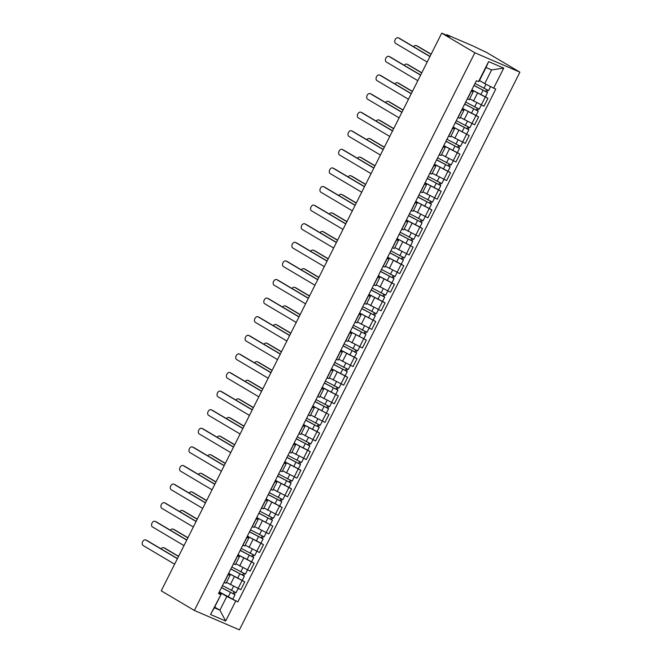 <?xml version="1.0" encoding="UTF-8"?>
<svg xmlns="http://www.w3.org/2000/svg" width="663" height="663" viewBox="0 0 663 663"><rect width="100%" height="100%" fill="white"/><g stroke="black" fill="none" stroke-linecap="round" stroke-linejoin="round"><path stroke-width="0.99" d="M446.431 35.18L446.663 34.716L447.484 34.99L472.984 45.971L486.766 52.551L519.9 72.176L474.849 52.775L194.367 610.449L161.233 590.824L441.715 33.15L474.849 52.775M194.367 610.449L239.418 629.85L519.9 72.176M446.663 34.716L447.094 35.462M441.715 33.15L449.688 36.581L447.252 35.139M226.489 582.371L240.81 589.739L244.771 581.874L228.611 573.412M228.147 574.713L224.185 582.578L226.075 583.2L230.028 575.335L227.997 574.647M242.235 580.374L244.771 581.874M228.263 574.108L230.028 575.335M235.846 563.774L250.166 571.141L254.128 563.277L237.967 554.815M233.393 563.915L235.423 564.603L239.384 556.738L237.346 556.05M251.592 561.776L254.128 563.277M237.619 555.511L239.384 556.738M245.194 545.177L259.523 552.544L263.476 544.679L247.316 536.218M242.741 545.317L244.78 546.005L248.733 538.141L246.702 537.453M260.949 543.179L263.476 544.679M246.968 536.914L248.733 538.141M254.551 526.579L268.871 533.947L272.833 526.082L256.672 517.621M252.097 526.72L254.128 527.408L258.089 519.543L256.051 518.856M256.722 517.53L272.833 526.082M256.324 518.317L258.089 519.543M263.907 507.982L278.228 515.35L282.181 507.485L266.029 499.024M261.454 508.123L263.484 508.811L267.446 500.946L265.407 500.258M279.653 505.985L282.181 507.485M265.681 499.72L267.446 500.946M273.255 489.385L287.585 496.753L291.538 488.888L275.377 480.426M270.802 489.526L272.841 490.214L276.794 482.349L274.764 481.661M289.002 487.388L291.538 488.888M275.029 481.123L276.794 482.349M282.612 470.788L296.933 478.156L300.894 470.291L284.734 461.829M280.159 470.929L282.189 471.617L286.151 463.752L284.112 463.064M298.358 468.791L300.894 470.291M284.386 462.525L286.151 463.752M291.969 452.191L306.289 459.558L310.243 451.694L294.09 443.232M289.507 452.332L291.546 453.02L295.499 445.155L293.469 444.467M307.715 450.194L310.243 451.694M293.734 443.928L295.499 445.155M301.317 433.594L315.638 440.961L319.599 433.096L303.439 424.635M298.864 433.735L300.903 434.422L304.856 426.558L302.817 425.87M317.063 431.596L319.599 433.096M303.09 425.331L304.856 426.558M310.674 414.997L324.994 422.364L328.947 414.499L312.795 406.038M308.22 415.137L310.251 415.825L314.212 407.96L312.174 407.273M312.837 405.947L328.947 414.499M312.447 406.734L314.212 407.96M320.022 396.399L334.351 403.767L338.304 395.902L322.143 387.441M317.569 396.54L319.607 397.228L323.561 389.363L321.53 388.675M335.776 394.402L338.304 395.902M321.795 388.137L323.561 389.363M329.378 377.802L343.699 385.17L347.661 377.305L331.5 368.843M326.925 377.943L328.956 378.631L332.917 370.766L330.878 370.078M345.125 375.805L347.661 377.305M331.152 369.54L332.917 370.766M338.735 359.205L353.056 366.573L357.009 358.708L340.857 350.246M336.274 359.346L338.312 360.034L342.265 352.169L340.235 351.481M354.481 357.208L357.009 358.708M340.5 350.942L342.265 352.169M348.083 340.608L362.404 347.976L366.366 340.111L350.205 331.649M345.63 340.749L347.669 341.437L351.622 333.572L349.592 332.884M350.255 331.558L366.366 340.111M349.857 332.345L351.622 333.572M357.44 322.011L371.761 329.378L375.722 321.514L359.561 313.052M354.987 322.152L357.017 322.84L360.979 314.975L358.94 314.287M359.603 312.961L375.722 321.514M359.213 313.748L360.979 314.975M366.788 303.414L381.117 310.781L385.07 302.916L368.91 294.455M364.335 303.555L366.374 304.251L370.327 296.378L368.296 295.69M382.543 301.416L385.07 302.916M368.562 295.151L370.327 296.378M376.145 284.817L390.466 292.184L394.427 284.319L378.266 275.858M373.692 284.957L375.722 285.654L379.684 277.78L377.645 277.093M391.891 282.819L394.427 284.319M377.918 276.554L379.684 277.78M385.501 266.219L399.822 273.587L403.775 265.722L387.623 257.261M383.048 266.36L385.079 267.056L389.04 259.183L387.001 258.495M401.248 264.222L403.775 265.722M387.267 257.957L389.04 259.183M394.85 247.622L409.179 254.99L413.132 247.125L396.971 238.663M392.397 247.763L394.435 248.459L398.388 240.586L396.358 239.898M397.021 238.572L413.132 247.125M396.623 239.36L398.388 240.586M404.206 229.025L418.527 236.393L422.488 228.528L406.328 220.066M401.753 229.166L403.784 229.862L407.745 221.989L405.706 221.301M419.952 227.028L422.488 228.528M405.98 220.762L407.745 221.989M413.555 210.428L427.884 217.796L431.837 209.931L415.684 201.469M411.101 210.569L413.14 211.265L417.093 203.392L415.063 202.704M429.309 208.431L431.837 209.931M415.328 202.165L417.093 203.392M422.911 191.831L437.232 199.198L441.193 191.334L425.033 182.872M420.458 191.972L422.497 192.668L426.45 184.795L424.411 184.107M438.657 189.833L441.193 191.334M424.685 183.568L426.45 184.795M432.268 173.234L446.589 180.601L450.542 172.736L434.389 164.275M429.815 173.374L431.845 174.071L435.806 166.198L433.768 165.51M448.014 171.236L450.542 172.736M434.041 164.971L435.806 166.198M441.616 154.636L455.945 162.004L459.898 154.139L443.738 145.678M439.163 154.777L441.202 155.474L445.155 147.6L443.124 146.913M457.371 152.639L459.898 154.139M443.39 146.374L445.155 147.6M450.973 136.039L465.293 143.407L469.255 135.542L453.094 127.081M448.52 136.18L450.55 136.876L454.511 129.003L452.473 128.315M453.136 126.989L469.255 135.542M452.746 127.777L454.511 129.003M460.329 117.442L474.65 124.81L478.603 116.945L462.451 108.483M457.868 117.583L459.907 118.279L463.86 110.406L461.829 109.718M476.075 115.445L478.603 116.945M462.094 109.18L463.86 110.406M469.677 98.845L483.998 106.213L487.96 98.348L471.799 89.886M467.224 98.986L469.263 99.682L473.216 91.809L471.186 91.121M485.424 96.848L487.96 98.348M471.451 90.582L473.216 91.809M214.663 607.084L219.901 610.184L226.796 596.476L219.262 592.009M218.906 592.705L221.21 594.073L214.315 607.78L219.901 610.184L225.66 621.024L210.519 614.502L221.21 594.073M479.498 80.521L484.736 83.621L491.631 69.913L486.045 67.51L479.15 81.218L478.537 81.624L476.415 80.712L218.475 593.567L220.597 594.479M478.537 81.624L488.606 61.601L503.747 68.115L493.67 88.146L484.736 83.621M226.796 596.476L237.851 601.905L495.791 89.057L493.67 88.146M235.738 600.993L225.66 621.024M219.304 591.918L237.851 601.905M210.519 614.502L214.315 607.78M491.631 69.913L503.747 68.115M486.045 67.51L488.606 61.601M146.697 540.378A3.075 2.088 113.3 0 1 146.863 540.444A3.075 2.088 113.3 0 1 147.029 540.527L177.46 558.553M177.394 558.694L145.86 540.022A3.075 2.088 -66.7 0 0 145.694 539.939A3.075 2.088 -66.7 0 0 142.611 541.812A3.075 2.088 -66.7 0 0 143.1 545.508L174.634 564.18M221.525 587.509L235.034 594.703L232.87 598.996M221.467 587.625L235.034 594.703M234.022 591.877L233.061 593.791M178.521 556.456L163.877 547.779A3.075 2.088 -66.7 0 0 163.72 547.696A3.075 2.088 -66.7 0 0 161.068 548.84M222.486 585.603L236.053 592.672L238.116 588.578M164.714 548.144A3.075 2.088 113.3 0 1 164.888 548.202A3.075 2.088 113.3 0 1 165.054 548.284L178.596 556.307M235.183 592.407L234.296 594.172M156.045 521.781A3.075 2.088 113.3 0 1 156.219 521.847A3.075 2.088 113.3 0 1 156.385 521.93L186.817 539.955M186.742 540.096L155.208 521.425A3.075 2.088 -66.7 0 0 155.051 521.342A3.075 2.088 -66.7 0 0 151.968 523.215A3.075 2.088 -66.7 0 0 152.449 526.911L183.982 545.583M165.402 503.184A3.075 2.088 113.3 0 1 165.576 503.25A3.075 2.088 113.3 0 1 165.733 503.333L196.173 521.358M196.099 521.499L164.565 502.827A3.075 2.088 -66.7 0 0 164.399 502.745A3.075 2.088 -66.7 0 0 161.316 504.618A3.075 2.088 -66.7 0 0 161.805 508.314L193.339 526.986M230.873 568.912L244.382 576.106L242.227 580.398L228.66 573.321M230.815 569.028L244.382 576.106M243.379 573.28L242.418 575.194M187.869 537.859L173.234 529.182A3.075 2.088 -66.7 0 0 173.068 529.099A3.075 2.088 -66.7 0 0 170.424 530.243M231.835 567.006L245.401 574.075L247.465 569.981M174.071 529.546A3.075 2.088 113.3 0 1 174.245 529.604A3.075 2.088 113.3 0 1 174.402 529.687L187.944 537.71M244.539 573.81L243.653 575.575M240.23 550.315L253.738 557.508L251.575 561.801L238.009 554.724M240.172 550.439L253.738 557.508M252.727 554.682L251.766 556.597M197.226 519.262L182.582 510.585A3.075 2.088 -66.7 0 0 182.424 510.502A3.075 2.088 -66.7 0 0 179.772 511.645M241.191 548.409L254.758 555.478L256.821 551.384M183.419 510.949A3.075 2.088 113.3 0 1 183.593 511.007A3.075 2.088 113.3 0 1 183.759 511.09L197.301 519.112M253.896 555.213L253.001 556.978M174.75 484.587A3.075 2.088 113.3 0 1 174.924 484.653A3.075 2.088 113.3 0 1 175.09 484.736L205.522 502.761M205.447 502.902L173.913 484.23A3.075 2.088 -66.7 0 0 173.756 484.147A3.075 2.088 -66.7 0 0 170.673 486.02A3.075 2.088 -66.7 0 0 171.162 489.717L202.696 508.388M184.107 465.99A3.075 2.088 113.3 0 1 184.281 466.056A3.075 2.088 113.3 0 1 184.438 466.139L214.878 484.164M214.804 484.305L183.27 465.633A3.075 2.088 -66.7 0 0 183.104 465.55A3.075 2.088 -66.7 0 0 180.029 467.423A3.075 2.088 -66.7 0 0 180.51 471.12L212.044 489.791M193.463 447.392A3.075 2.088 113.3 0 1 193.629 447.459A3.075 2.088 113.3 0 1 193.795 447.542L224.227 465.567M224.16 465.708L192.626 447.036A3.075 2.088 -66.7 0 0 192.461 446.953A3.075 2.088 -66.7 0 0 189.378 448.826A3.075 2.088 -66.7 0 0 189.867 452.522L221.401 471.194M249.586 531.718L263.087 538.911L260.932 543.204L247.365 536.127M249.52 531.842L263.087 538.911M262.084 536.085L261.123 538M206.583 500.664L191.939 491.987A3.075 2.088 -66.7 0 0 191.773 491.905A3.075 2.088 -66.7 0 0 189.129 493.048M250.539 529.812L264.106 536.881L266.17 532.787M192.776 492.352A3.075 2.088 113.3 0 1 192.95 492.41A3.075 2.088 113.3 0 1 193.107 492.493L206.649 500.515M263.244 536.616L262.357 538.381M258.935 513.121L272.443 520.314L270.289 524.607M258.877 513.245L272.443 520.314M271.44 517.488L270.479 519.402M215.931 482.067L201.295 473.39A3.075 2.088 -66.7 0 0 201.129 473.307A3.075 2.088 -66.7 0 0 198.477 474.451M259.896 511.214L273.463 518.284L275.526 514.19M202.132 473.755A3.075 2.088 113.3 0 1 202.298 473.813A3.075 2.088 113.3 0 1 202.464 473.896L216.005 481.918M272.601 518.018L271.714 519.784M268.291 494.523L281.8 501.717L279.637 506.01L266.07 498.932M268.233 494.648L281.8 501.717M280.789 498.891L279.827 500.805M225.287 463.47L210.643 454.793A3.075 2.088 -66.7 0 0 210.486 454.71A3.075 2.088 -66.7 0 0 207.834 455.854M269.253 492.617L282.819 499.687L284.883 495.592M211.48 455.158A3.075 2.088 113.3 0 1 211.654 455.216A3.075 2.088 113.3 0 1 211.82 455.299L225.362 463.321M281.949 499.421L281.062 501.187M202.812 428.795A3.075 2.088 113.3 0 1 202.986 428.862A3.075 2.088 113.3 0 1 203.151 428.944L233.583 446.97M233.509 447.111L201.975 428.439A3.075 2.088 -66.7 0 0 201.817 428.356A3.075 2.088 -66.7 0 0 198.734 430.229A3.075 2.088 -66.7 0 0 199.215 433.925L230.749 452.597M277.64 475.926L291.148 483.12L288.993 487.413L275.427 480.335M277.582 476.051L291.148 483.12M290.145 480.302L289.184 482.208M234.636 444.873L220 436.196A3.075 2.088 -66.7 0 0 219.834 436.113A3.075 2.088 -66.7 0 0 217.191 437.257M278.601 474.02L292.168 481.089L294.231 476.995M220.837 436.561A3.075 2.088 113.3 0 1 221.011 436.619A3.075 2.088 113.3 0 1 221.169 436.702L234.71 444.724M291.306 480.824L290.419 482.589M212.168 410.198A3.075 2.088 113.3 0 1 212.342 410.264A3.075 2.088 113.3 0 1 212.5 410.347L242.94 428.373M242.865 428.513L211.331 409.842A3.075 2.088 -66.7 0 0 211.166 409.759A3.075 2.088 -66.7 0 0 208.083 411.632A3.075 2.088 -66.7 0 0 208.572 415.328L240.105 434M286.996 457.329L300.505 464.523L298.342 468.816L284.775 461.738M286.938 457.453L300.505 464.523M299.494 461.705L298.532 463.611M243.992 426.276L229.348 417.599A3.075 2.088 -66.7 0 0 229.191 417.516A3.075 2.088 -66.7 0 0 226.539 418.66M287.957 455.423L301.524 462.492L303.588 458.398M230.185 417.963A3.075 2.088 113.3 0 1 230.359 418.021A3.075 2.088 113.3 0 1 230.525 418.104L244.067 426.127M300.662 462.227L299.767 463.992M221.517 391.601A3.075 2.088 113.3 0 1 221.691 391.667A3.075 2.088 113.3 0 1 221.856 391.75L252.288 409.775M252.213 409.916L220.68 391.245A3.075 2.088 -66.7 0 0 220.522 391.162A3.075 2.088 -66.7 0 0 217.439 393.035A3.075 2.088 -66.7 0 0 217.928 396.731L249.462 415.403M296.353 438.732L309.861 445.926L307.698 450.218L294.132 443.141M296.295 438.856L309.861 445.926M308.85 443.108L307.889 445.014M253.349 407.679L238.705 399.002A3.075 2.088 -66.7 0 0 238.539 398.919A3.075 2.088 -66.7 0 0 235.895 400.062M297.314 436.826L310.881 443.895L312.936 439.801M239.542 399.366A3.075 2.088 113.3 0 1 239.716 399.424A3.075 2.088 113.3 0 1 239.873 399.507L253.415 407.53M310.011 443.63L309.124 445.395M230.873 373.004A3.075 2.088 113.3 0 1 231.047 373.07A3.075 2.088 113.3 0 1 231.205 373.153L261.645 391.178M261.57 391.319L230.036 372.647A3.075 2.088 -66.7 0 0 229.87 372.565A3.075 2.088 -66.7 0 0 226.796 374.438A3.075 2.088 -66.7 0 0 227.276 378.134L258.81 396.805M305.701 420.135L319.21 427.328L317.055 431.621L303.488 424.544M305.643 420.259L319.21 427.328M318.207 424.511L317.245 426.417M262.697 389.082L248.061 380.405A3.075 2.088 -66.7 0 0 247.896 380.322A3.075 2.088 -66.7 0 0 245.252 381.465M306.662 418.229L320.229 425.298L322.293 421.204M248.898 380.769A3.075 2.088 113.3 0 1 249.064 380.827A3.075 2.088 113.3 0 1 249.23 380.91L262.772 388.932M319.367 425.033L318.48 426.798M240.23 354.407A3.075 2.088 113.3 0 1 240.396 354.473A3.075 2.088 113.3 0 1 240.561 354.556L271.001 372.581M270.927 372.722L239.393 354.05A3.075 2.088 -66.7 0 0 239.227 353.967A3.075 2.088 -66.7 0 0 236.144 355.84A3.075 2.088 -66.7 0 0 236.633 359.537L268.167 378.208M249.578 335.809A3.075 2.088 113.3 0 1 249.752 335.876A3.075 2.088 113.3 0 1 249.918 335.959L280.35 353.984M280.275 354.125L248.741 335.453A3.075 2.088 -66.7 0 0 248.584 335.37A3.075 2.088 -66.7 0 0 245.501 337.243A3.075 2.088 -66.7 0 0 245.981 340.939L277.524 359.611M258.935 317.212A3.075 2.088 113.3 0 1 259.109 317.279A3.075 2.088 113.3 0 1 259.266 317.362L289.706 335.387M289.632 335.528L258.098 316.856A3.075 2.088 -66.7 0 0 257.932 316.773A3.075 2.088 -66.7 0 0 254.857 318.646A3.075 2.088 -66.7 0 0 255.338 322.342L286.872 341.014M268.283 298.615A3.075 2.088 113.3 0 1 268.457 298.681A3.075 2.088 113.3 0 1 268.623 298.764L299.054 316.79M298.988 316.931L267.454 298.259A3.075 2.088 -66.7 0 0 267.288 298.176A3.075 2.088 -66.7 0 0 264.206 300.049A3.075 2.088 -66.7 0 0 264.694 303.745L296.228 322.417M277.64 280.018A3.075 2.088 113.3 0 1 277.814 280.084A3.075 2.088 113.3 0 1 277.971 280.167L308.411 298.193M308.336 298.333L276.803 279.662A3.075 2.088 -66.7 0 0 276.645 279.579A3.075 2.088 -66.7 0 0 273.562 281.452A3.075 2.088 -66.7 0 0 274.043 285.148L305.577 303.82M286.996 261.421A3.075 2.088 113.3 0 1 287.162 261.487A3.075 2.088 113.3 0 1 287.328 261.57L317.768 279.595M317.693 279.736L286.159 261.065A3.075 2.088 -66.7 0 0 285.993 260.982A3.075 2.088 -66.7 0 0 282.91 262.855A3.075 2.088 -66.7 0 0 283.399 266.551L314.933 285.223M315.058 401.538L328.566 408.731L326.403 413.024M315 401.662L328.566 408.731M327.555 405.913L326.594 407.82M272.054 370.484L257.41 361.807A3.075 2.088 -66.7 0 0 257.252 361.725A3.075 2.088 -66.7 0 0 254.6 362.868M316.019 399.632L329.586 406.701L331.649 402.607M258.247 362.172A3.075 2.088 113.3 0 1 258.421 362.23A3.075 2.088 113.3 0 1 258.587 362.313L272.128 370.335M328.715 406.436L327.829 408.201M324.406 382.941L337.915 390.134L335.76 394.427L322.193 387.349M324.348 383.065L337.915 390.134M336.912 387.316L335.95 389.222M281.402 351.887L266.766 343.21A3.075 2.088 -66.7 0 0 266.601 343.127A3.075 2.088 -66.7 0 0 263.957 344.271M325.367 381.034L338.934 388.104L340.997 384.01M267.603 343.575A3.075 2.088 113.3 0 1 267.777 343.633A3.075 2.088 113.3 0 1 267.935 343.716L281.477 351.738M338.072 387.838L337.185 389.604M333.762 364.343L347.271 371.537L345.116 375.83L331.55 368.752M333.704 364.468L347.271 371.537M346.26 368.719L345.307 370.625M290.759 333.29L276.123 324.613A3.075 2.088 -66.7 0 0 275.957 324.53A3.075 2.088 -66.7 0 0 273.305 325.674M334.724 362.437L348.29 369.506L350.354 365.412M276.952 324.978A3.075 2.088 113.3 0 1 277.126 325.036A3.075 2.088 113.3 0 1 277.291 325.119L290.833 333.141M347.429 369.241L346.534 371.007M343.119 345.746L356.628 352.94L354.465 357.233L340.898 350.155M343.061 345.871L356.628 352.94M355.617 350.122L354.655 352.028M300.115 314.693L285.471 306.016A3.075 2.088 -66.7 0 0 285.305 305.933A3.075 2.088 -66.7 0 0 282.662 307.077M344.08 343.84L357.647 350.909L359.702 346.815M286.308 306.381A3.075 2.088 113.3 0 1 286.482 306.439A3.075 2.088 113.3 0 1 286.64 306.521L300.19 314.544M356.777 350.644L355.89 352.409M352.467 327.149L365.976 334.343L363.821 338.636M352.409 327.273L365.976 334.343M364.973 331.525L364.012 333.431M309.464 296.096L294.828 287.419A3.075 2.088 -66.7 0 0 294.662 287.336A3.075 2.088 -66.7 0 0 292.018 288.48M353.429 325.243L366.995 332.312L369.059 328.218M295.665 287.783A3.075 2.088 113.3 0 1 295.831 287.841A3.075 2.088 113.3 0 1 295.996 287.924L309.538 295.947M366.133 332.047L365.247 333.812M361.824 308.552L375.333 315.745L373.17 320.038M361.766 308.676L375.333 315.745M374.322 312.928L373.36 314.834M318.82 277.499L304.176 268.822A3.075 2.088 -66.7 0 0 304.019 268.739A3.075 2.088 -66.7 0 0 301.367 269.882M362.785 306.646L376.352 313.715L378.416 309.621M305.013 269.186A3.075 2.088 113.3 0 1 305.187 269.244A3.075 2.088 113.3 0 1 305.353 269.327L318.895 277.349M375.49 313.45L374.595 315.215M296.344 242.824A3.075 2.088 113.3 0 1 296.518 242.89A3.075 2.088 113.3 0 1 296.684 242.973L327.116 260.998M327.041 261.139L295.507 242.467A3.075 2.088 -66.7 0 0 295.35 242.385A3.075 2.088 -66.7 0 0 292.267 244.257A3.075 2.088 -66.7 0 0 292.756 247.954L324.29 266.625M371.181 289.955L384.681 297.148L382.526 301.441L368.959 294.364M371.114 290.079L384.681 297.148M383.678 294.331L382.717 296.237M328.177 258.901L313.533 250.224A3.075 2.088 -66.7 0 0 313.367 250.142A3.075 2.088 -66.7 0 0 310.723 251.285M372.134 288.049L385.7 295.118L387.764 291.024M314.37 250.589A3.075 2.088 113.3 0 1 314.544 250.647A3.075 2.088 113.3 0 1 314.701 250.73L328.243 258.752M384.838 294.853L383.952 296.618M305.701 224.227A3.075 2.088 113.3 0 1 305.875 224.293A3.075 2.088 113.3 0 1 306.033 224.376L336.472 242.401M336.398 242.542L304.864 223.87A3.075 2.088 -66.7 0 0 304.698 223.787A3.075 2.088 -66.7 0 0 301.624 225.66A3.075 2.088 -66.7 0 0 302.104 229.357L333.638 248.028M380.529 271.358L394.037 278.551L391.883 282.844L378.316 275.767M380.471 271.482L394.037 278.551M393.035 275.733L392.073 277.64M337.525 240.304L322.889 231.627A3.075 2.088 -66.7 0 0 322.724 231.544A3.075 2.088 -66.7 0 0 320.072 232.688M381.49 269.451L395.057 276.529L397.12 272.427M323.726 231.992A3.075 2.088 113.3 0 1 323.892 232.05A3.075 2.088 113.3 0 1 324.058 232.133L337.6 240.155M394.195 276.256L393.308 278.021M315.058 205.629A3.075 2.088 113.3 0 1 315.223 205.696A3.075 2.088 113.3 0 1 315.389 205.779L345.821 223.804M345.755 223.945L314.221 205.273A3.075 2.088 -66.7 0 0 314.055 205.19A3.075 2.088 -66.7 0 0 310.972 207.063A3.075 2.088 -66.7 0 0 311.461 210.759L342.995 229.431M389.885 252.76L403.394 259.954L401.231 264.247L387.664 257.169M389.827 252.885L403.394 259.954M402.383 257.136L401.422 259.042M346.882 221.707L332.238 213.03A3.075 2.088 -66.7 0 0 332.08 212.947A3.075 2.088 -66.7 0 0 329.428 214.091M390.847 250.854L404.413 257.932L406.477 253.83M333.075 213.395A3.075 2.088 113.3 0 1 333.249 213.453A3.075 2.088 113.3 0 1 333.414 213.536L346.956 221.558M403.543 257.658L402.656 259.424M324.406 187.032A3.075 2.088 113.3 0 1 324.58 187.099A3.075 2.088 113.3 0 1 324.746 187.181L355.177 205.207M355.103 205.348L323.569 186.676A3.075 2.088 -66.7 0 0 323.411 186.593A3.075 2.088 -66.7 0 0 320.328 188.466A3.075 2.088 -66.7 0 0 320.809 192.162L352.343 210.834M399.234 234.163L412.742 241.357L410.588 245.65M399.176 234.288L412.742 241.357M411.74 238.539L410.778 240.445M356.23 203.11L341.594 194.433A3.075 2.088 -66.7 0 0 341.428 194.35A3.075 2.088 -66.7 0 0 338.785 195.494M400.195 232.257L413.762 239.335L415.825 235.232M342.431 194.798A3.075 2.088 113.3 0 1 342.605 194.856A3.075 2.088 113.3 0 1 342.763 194.939L356.304 202.961M412.9 239.061L412.013 240.826M333.762 168.435A3.075 2.088 113.3 0 1 333.937 168.501A3.075 2.088 113.3 0 1 334.094 168.584L364.534 186.61M364.459 186.751L332.925 168.079A3.075 2.088 -66.7 0 0 332.76 167.996A3.075 2.088 -66.7 0 0 329.677 169.869A3.075 2.088 -66.7 0 0 330.166 173.565L361.7 192.237M408.59 215.566L422.099 222.76L419.936 227.053L406.369 219.975M408.532 215.69L422.099 222.76M421.088 219.942L420.127 221.848M365.586 184.513L350.942 175.836A3.075 2.088 -66.7 0 0 350.785 175.753A3.075 2.088 -66.7 0 0 348.133 176.897M409.552 213.66L423.118 220.738L425.182 216.635M351.78 176.201A3.075 2.088 113.3 0 1 351.954 176.259A3.075 2.088 113.3 0 1 352.119 176.341L365.661 184.364M422.256 220.464L421.361 222.229M343.111 149.838A3.075 2.088 113.3 0 1 343.285 149.904A3.075 2.088 113.3 0 1 343.451 149.987L373.882 168.012M373.808 168.153L342.274 149.482A3.075 2.088 -66.7 0 0 342.116 149.399A3.075 2.088 -66.7 0 0 339.033 151.272A3.075 2.088 -66.7 0 0 339.522 154.968L371.056 173.64M417.947 196.969L431.447 204.163L429.293 208.455L415.726 201.378M417.881 197.093L431.447 204.163M430.444 201.345L429.483 203.251M374.943 165.916L360.299 157.239A3.075 2.088 -66.7 0 0 360.133 157.156A3.075 2.088 -66.7 0 0 357.49 158.3M418.9 195.063L432.467 202.14L434.53 198.038M361.136 157.603A3.075 2.088 113.3 0 1 361.31 157.661A3.075 2.088 113.3 0 1 361.468 157.744L375.009 165.767M431.605 201.867L430.718 203.632M352.467 131.241A3.075 2.088 113.3 0 1 352.641 131.307A3.075 2.088 113.3 0 1 352.799 131.39L383.239 149.415M383.164 149.556L351.63 130.884A3.075 2.088 -66.7 0 0 351.465 130.802A3.075 2.088 -66.7 0 0 348.39 132.675A3.075 2.088 -66.7 0 0 348.871 136.371L380.405 155.043M427.295 178.372L440.804 185.565L438.649 189.858L425.082 182.781M427.237 178.496L440.804 185.565M439.801 182.748L438.84 184.654M384.291 147.319L369.656 138.642A3.075 2.088 -66.7 0 0 369.49 138.559A3.075 2.088 -66.7 0 0 366.838 139.702M428.257 176.466L441.823 183.543L443.887 179.441M370.493 139.006A3.075 2.088 113.3 0 1 370.658 139.064A3.075 2.088 113.3 0 1 370.824 139.147L384.366 147.169M440.961 183.27L440.075 185.035M361.824 112.644A3.075 2.088 113.3 0 1 361.99 112.71A3.075 2.088 113.3 0 1 362.155 112.793L392.587 130.818M392.521 130.959L360.987 112.287A3.075 2.088 -66.7 0 0 360.821 112.204A3.075 2.088 -66.7 0 0 357.738 114.077A3.075 2.088 -66.7 0 0 358.227 117.774L389.761 136.445M436.652 159.775L450.16 166.968L447.997 171.261L434.431 164.184M436.594 159.899L450.16 166.968M449.149 164.151L448.188 166.057M393.648 128.721L379.004 120.044A3.075 2.088 -66.7 0 0 378.846 119.962A3.075 2.088 -66.7 0 0 376.194 121.105M437.613 157.869L451.18 164.946L453.243 160.844M379.841 120.409A3.075 2.088 113.3 0 1 380.015 120.467A3.075 2.088 113.3 0 1 380.181 120.55L393.723 128.572M450.31 164.673L449.423 166.438M371.172 94.047A3.075 2.088 113.3 0 1 371.346 94.113A3.075 2.088 113.3 0 1 371.512 94.196L401.944 112.221M401.869 112.362L370.335 93.69A3.075 2.088 -66.7 0 0 370.178 93.607A3.075 2.088 -66.7 0 0 367.095 95.48A3.075 2.088 -66.7 0 0 367.575 99.177L399.109 117.848M446 141.186L459.509 148.371L457.354 152.664L443.787 145.587M445.942 141.302L459.509 148.371M458.506 145.553L457.545 147.459M402.996 110.124L388.361 101.447A3.075 2.088 -66.7 0 0 388.195 101.364A3.075 2.088 -66.7 0 0 385.551 102.508M446.961 139.271L460.528 146.349L462.592 142.247M389.198 101.812A3.075 2.088 113.3 0 1 389.372 101.87A3.075 2.088 113.3 0 1 389.529 101.953L403.071 109.975M459.666 146.075L458.779 147.841M380.529 75.458A3.075 2.088 113.3 0 1 380.703 75.516A3.075 2.088 113.3 0 1 380.86 75.599L411.3 93.624M411.226 93.765L379.692 75.093A3.075 2.088 -66.7 0 0 379.526 75.01A3.075 2.088 -66.7 0 0 376.451 76.883A3.075 2.088 -66.7 0 0 376.932 80.579L408.466 99.251M455.357 122.589L468.865 129.774L466.702 134.067M455.299 122.705L468.865 129.774M467.854 126.956L466.893 128.862M412.353 91.527L397.709 82.85A3.075 2.088 -66.7 0 0 397.551 82.767A3.075 2.088 -66.7 0 0 394.899 83.911M456.318 120.674L469.885 127.752L471.948 123.649M398.546 83.215A3.075 2.088 113.3 0 1 398.72 83.273A3.075 2.088 113.3 0 1 398.886 83.356L412.427 91.378M469.023 127.478L468.128 129.244M389.877 56.861A3.075 2.088 113.3 0 1 390.051 56.919A3.075 2.088 113.3 0 1 390.217 57.001L420.649 75.027M420.574 75.168L389.04 56.496A3.075 2.088 -66.7 0 0 388.883 56.413A3.075 2.088 -66.7 0 0 385.8 58.286A3.075 2.088 -66.7 0 0 386.289 61.982L417.823 80.654M464.713 103.992L478.222 111.177L476.059 115.47L462.492 108.392M464.655 104.108L478.222 111.177M477.211 108.359L476.249 110.265M421.709 72.93L407.065 64.253A3.075 2.088 -66.7 0 0 406.9 64.17A3.075 2.088 -66.7 0 0 404.256 65.314M465.675 102.077L479.241 109.155L481.297 105.052M407.902 64.618A3.075 2.088 113.3 0 1 408.076 64.676A3.075 2.088 113.3 0 1 408.234 64.759L421.784 72.781M478.371 108.881L477.484 110.646M399.234 38.263A3.075 2.088 113.3 0 1 399.408 38.321A3.075 2.088 113.3 0 1 399.565 38.404L430.005 56.43M429.931 56.57L398.397 37.899A3.075 2.088 -66.7 0 0 398.231 37.816A3.075 2.088 -66.7 0 0 395.156 39.689A3.075 2.088 -66.7 0 0 395.637 43.385L427.171 62.057M474.062 85.394L487.57 92.58L485.415 96.873L471.849 89.795M474.004 85.51L487.57 92.58M486.567 89.762L485.606 91.668M431.058 54.333L416.422 45.656A3.075 2.088 -66.7 0 0 416.256 45.573A3.075 2.088 -66.7 0 0 413.613 46.717M475.023 83.48L488.59 90.558L490.587 86.588M417.259 46.02A3.075 2.088 113.3 0 1 417.425 46.078A3.075 2.088 113.3 0 1 417.591 46.161L431.132 54.184M487.728 90.284L486.841 92.049M477.451 93.234L473.498 101.108M468.103 111.832L464.141 119.705M458.746 130.429L454.793 138.302M449.39 149.026L445.437 156.899M440.041 167.623L436.08 175.496M430.685 186.22L426.732 194.093M421.337 204.817L417.375 212.69M411.98 223.414L408.027 231.288M402.623 242.012L398.67 249.885M393.275 260.609L389.314 268.482M383.918 279.206L379.965 287.079M374.57 297.803L370.609 305.676M365.214 316.4L361.252 324.273M355.857 334.997L351.904 342.87M346.509 353.594L342.547 361.468M337.152 372.192L333.199 380.065M327.804 390.789L323.842 398.662M318.447 409.386L314.486 417.259M309.091 427.983L305.137 435.856M299.742 446.58L295.781 454.453M290.386 465.177L286.433 473.05M281.029 483.775L277.076 491.648M271.681 502.372L267.719 510.245M262.324 520.969L258.371 528.842M252.976 539.566L249.015 547.439M243.619 558.163L239.666 566.036M234.263 576.76L230.31 584.633M461.978 109.785L458.025 117.649M452.63 128.382L448.669 136.246M443.274 146.979L439.312 154.844M433.917 165.576L429.964 173.441M424.569 184.173L420.607 192.038M415.212 202.77L411.259 210.635M405.864 221.367L401.902 229.232M396.507 239.965L392.546 247.829M387.151 258.562L383.197 266.427M377.802 277.159L373.841 285.024M368.446 295.756L364.493 303.621M359.089 314.353L355.136 322.218M349.741 332.95L345.779 340.815M340.384 351.547L336.431 359.412M331.036 370.145L327.074 378.009M321.679 388.742L317.726 396.607M312.323 407.339L308.37 415.204M302.974 425.936L299.013 433.801M293.618 444.533L289.665 452.398M284.27 463.13L280.308 470.995M274.913 481.728L270.952 489.592M265.556 500.325L261.603 508.19M256.208 518.922L252.247 526.787M246.851 537.519L242.898 545.384M237.503 556.116L233.542 563.981M471.335 91.187L467.374 99.052M475.86 115.76L471.899 123.625M466.503 134.357L462.55 142.222M457.147 152.954L453.194 160.819M447.798 171.551L443.837 179.416M438.442 190.148L434.489 198.013M429.094 208.746L425.132 216.61M419.737 227.343L415.776 235.208M410.38 245.94L406.427 253.805M401.032 264.537L397.071 272.402M391.676 283.134L387.722 290.999M382.327 301.731L378.366 309.596M372.971 320.328L369.009 328.193M363.614 338.926L359.661 346.79M354.266 357.523L350.304 365.388M344.909 376.12L340.956 383.985M335.553 394.717L331.599 402.582M326.204 413.314L322.243 421.179M316.848 431.911L312.895 439.776M307.499 450.509L303.538 458.373M298.143 469.106L294.19 476.97M288.786 487.703L284.833 495.568M279.438 506.3L275.476 514.165M270.081 524.897L266.128 532.762M260.733 543.494L256.772 551.359M251.376 562.091L247.415 569.956M242.02 580.689L238.067 588.553M485.208 97.163L481.255 105.027M145.86 540.022L147.029 540.527M230.384 592.573L228.229 596.866M233.5 586.374L231.404 590.542M165.054 548.284L163.877 547.779M155.208 521.425L156.385 521.93M164.565 502.827L165.733 503.333M239.741 573.976L237.586 578.269M242.857 567.777L240.76 571.945M174.402 529.687L173.234 529.182M249.097 555.379L246.934 559.671M252.213 549.179L250.117 553.348M183.759 511.09L182.582 510.585M173.913 484.23L175.09 484.736M183.27 465.633L184.438 466.139M192.626 447.036L193.795 447.542M258.446 536.781L256.291 541.074M261.562 530.582L259.465 534.751M193.107 492.493L191.939 491.987M267.802 518.184L265.639 522.477M270.918 511.985L268.822 516.154M202.464 473.896L201.295 473.39M277.151 499.587L274.996 503.88M280.275 493.388L278.17 497.557M211.82 455.299L210.643 454.793M201.975 428.439L203.151 428.944M286.507 480.99L284.352 485.283M289.623 474.791L287.527 478.959M221.169 436.702L220 436.196M211.331 409.842L212.5 410.347M295.864 462.393L293.701 466.686M298.98 456.194L296.883 460.362M230.525 418.104L229.348 417.599M220.68 391.245L221.856 391.75M305.212 443.796L303.057 448.089M308.328 437.597L306.231 441.765M239.873 399.507L238.705 399.002M230.036 372.647L231.205 373.153M314.569 425.198L312.406 429.491M317.685 418.999L315.588 423.168M249.23 380.91L248.061 380.405M239.393 354.05L240.561 354.556M248.741 335.453L249.918 335.959M258.098 316.856L259.266 317.362M267.454 298.259L268.623 298.764M276.803 279.662L277.971 280.167M286.159 261.065L287.328 261.57M323.917 406.601L321.762 410.894M327.041 400.402L324.936 404.571M258.587 362.313L257.41 361.807M333.274 388.004L331.119 392.297M336.39 381.805L334.293 385.974M267.935 343.716L266.766 343.21M342.63 369.407L340.467 373.7M345.746 363.208L343.649 367.377M277.291 325.119L276.123 324.613M351.978 350.81L349.824 355.103M355.095 344.611L352.998 348.779M286.64 306.521L285.471 306.016M361.335 332.213L359.172 336.506M364.451 326.014L362.354 330.182M295.996 287.924L294.828 287.419M370.692 313.616L368.529 317.909M373.808 307.417L371.711 311.585M305.353 269.327L304.176 268.822M295.507 242.467L296.684 242.973M380.04 295.018L377.885 299.311M383.156 288.819L381.059 292.988M314.701 250.73L313.533 250.224M304.864 223.87L306.033 224.376M389.396 276.421L387.233 280.714M392.513 270.222L390.416 274.391M324.058 232.133L322.889 231.627M314.221 205.273L315.389 205.779M398.745 257.824L396.59 262.117M401.861 251.625L399.764 255.794M333.414 213.536L332.238 213.03M323.569 186.676L324.746 187.181M408.101 239.227L405.947 243.52M411.217 233.028L409.121 237.197M342.763 194.939L341.594 194.433M332.925 168.079L334.094 168.584M417.458 220.63L415.295 224.923M420.574 214.431L418.477 218.599M352.119 176.341L350.942 175.836M342.274 149.482L343.451 149.987M426.806 202.033L424.651 206.326M429.922 195.834L427.826 200.002M361.468 157.744L360.299 157.239M351.63 130.884L352.799 131.39M436.163 183.436L434 187.728M439.279 177.236L437.182 181.405M370.824 139.147L369.656 138.642M360.987 112.287L362.155 112.793M445.511 164.838L443.356 169.131M448.636 158.639L446.53 162.808M380.181 120.55L379.004 120.044M370.335 93.69L371.512 94.196M454.868 146.241L452.713 150.534M457.984 140.042L455.887 144.211M389.529 101.953L388.361 101.447M379.692 75.093L380.86 75.599M464.224 127.644L462.061 131.937M467.34 121.445L465.244 125.614M398.886 83.356L397.709 82.85M389.04 56.496L390.217 57.001M473.573 109.047L471.418 113.34M476.689 102.848L474.592 107.016M408.234 64.759L407.065 64.253M398.397 37.899L399.565 38.404M482.929 90.45L480.766 94.743M486.029 84.284L483.949 88.419M417.591 46.161L416.422 45.656M145.694 539.939L146.863 540.444M164.888 548.202L163.72 547.696M155.051 521.342L156.219 521.847M164.399 502.745L165.576 503.25M174.245 529.604L173.068 529.099M183.593 511.007L182.424 510.502M173.756 484.147L174.924 484.653M183.104 465.55L184.281 466.056M192.461 446.953L193.629 447.459M192.95 492.41L191.773 491.905M202.298 473.813L201.129 473.307M211.654 455.216L210.486 454.71M201.817 428.356L202.986 428.862M221.011 436.619L219.834 436.113M211.166 409.759L212.342 410.264M230.359 418.021L229.191 417.516M220.522 391.162L221.691 391.667M239.716 399.424L238.539 398.919M229.87 372.565L231.047 373.07M249.064 380.827L247.896 380.322M239.227 353.967L240.396 354.473M248.584 335.37L249.752 335.876M257.932 316.773L259.109 317.279M267.288 298.176L268.457 298.681M276.645 279.579L277.814 280.084M285.993 260.982L287.162 261.487M258.421 362.23L257.252 361.725M267.777 343.633L266.601 343.127M277.126 325.036L275.957 324.53M286.482 306.439L285.305 305.933M295.831 287.841L294.662 287.336M305.187 269.244L304.019 268.739M295.35 242.385L296.518 242.89M314.544 250.647L313.367 250.142M304.698 223.787L305.875 224.293M323.892 232.05L322.724 231.544M314.055 205.19L315.223 205.696M333.249 213.453L332.08 212.947M323.411 186.593L324.58 187.099M342.605 194.856L341.428 194.35M332.76 167.996L333.937 168.501M351.954 176.259L350.785 175.753M342.116 149.399L343.285 149.904M361.31 157.661L360.133 157.156M351.465 130.802L352.641 131.307M370.658 139.064L369.49 138.559M360.821 112.204L361.99 112.71M380.015 120.467L378.846 119.962M370.178 93.607L371.346 94.113M389.372 101.87L388.195 101.364M379.526 75.01L380.703 75.516M398.72 83.273L397.551 82.767M388.883 56.413L390.051 56.919M408.076 64.676L406.9 64.17M398.231 37.816L399.408 38.321M417.425 46.078L416.256 45.573"/></g></svg>
